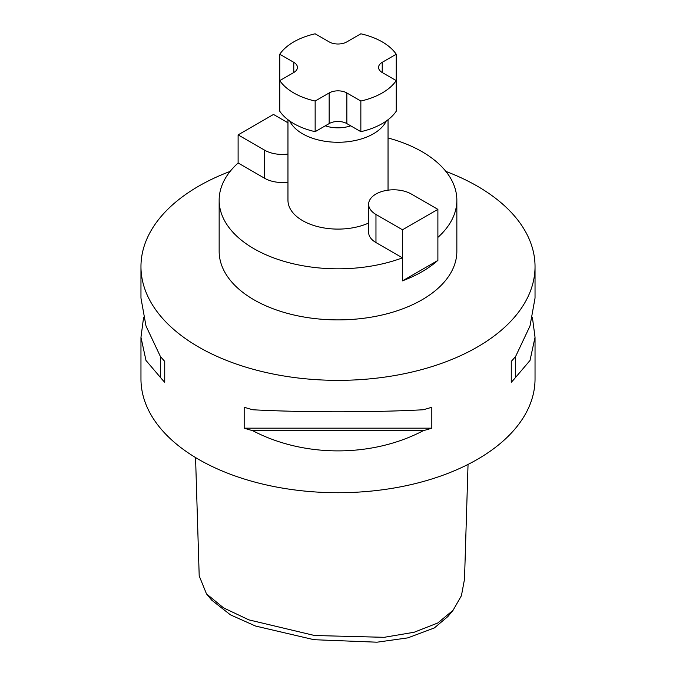 <?xml version="1.0" encoding="UTF-8"?>
<svg xmlns="http://www.w3.org/2000/svg" width="676" height="676" viewBox="0 0 676 676"><rect width="100%" height="100%" fill="white"/><g stroke="black" fill="none" stroke-linecap="round" stroke-linejoin="round"><path stroke-width="1.01" d="M195.558 457.559L199.2 575.901L206.484 593.874L223.621 607.91L248.886 619.875L314.594 635.516L384.145 637.316L414.135 632.254L437.778 622.985L453.047 610.31L461.421 595.708L464.513 579.155L468.045 464.42M453.047 610.31L447.875 616.537L434.305 627.962L407.865 637.865L376.971 642.2L314.01 639.707L255.503 626.027L230.398 614.83L211.656 600.102L206.484 593.874M279.771 54.232A62.547 36.115 180 0 1 315.151 33.8L329.153 41.887A12.506 7.225 0 0 0 346.847 41.887L360.849 33.8A62.547 36.115 180 0 1 382.227 41.887A62.547 36.115 180 0 1 396.229 54.232L382.227 62.31A12.506 7.225 0 0 0 378.568 67.423A12.506 7.225 0 0 0 382.227 72.526L396.229 80.605L396.229 111.253A62.547 36.115 180 0 1 360.849 131.676L360.849 101.037L346.847 92.958A12.506 7.225 0 0 0 329.153 92.958L315.151 101.037L315.151 131.676A62.547 36.115 180 0 1 279.771 111.253L279.771 80.605L293.773 72.526A12.506 7.225 0 0 0 297.432 67.423A12.506 7.225 0 0 0 293.773 62.31L279.771 54.232L279.771 80.605A62.547 36.115 180 0 0 315.151 101.037M350.709 125.829A25.02 14.45 180 0 1 325.291 125.829M386.25 121.046A50.041 28.891 180 0 1 302.62 133.814A50.041 28.891 180 0 1 289.75 121.046M368.631 223.055A50.041 28.891 180 0 1 302.62 220.638A50.041 28.891 180 0 1 287.959 200.206L287.959 119.728M388.041 137.972A118.849 68.614 180 0 1 422.035 151.686A118.849 68.614 180 0 1 456.849 200.206L456.849 251.278A118.849 68.614 180 0 1 383.478 314.67A118.849 68.614 180 0 1 253.965 299.798A118.849 68.614 180 0 1 219.151 251.278L219.151 200.206A118.849 68.614 180 0 1 238.155 162.992L264.654 178.287A25.02 14.45 180 0 0 287.959 182.148M230.127 171.408A197.037 113.754 0 0 0 140.963 266.597A197.037 113.754 0 0 0 198.676 347.041A197.037 113.754 0 0 0 413.399 371.699A197.037 113.754 0 0 0 535.037 266.597A197.037 113.754 0 0 0 477.324 186.162A197.037 113.754 0 0 0 445.873 171.408M532.443 317.678L535.037 337.282L530.001 360.46L515.644 377.352A197.037 113.754 180 0 1 511.267 382.312L511.267 361.373A197.037 113.754 0 0 0 515.644 356.413L530.001 325.984L535.037 298.065L535.037 266.597M423.227 430.705C372.189 457.618 303.811 457.618 252.773 430.705A197.037 113.754 180 0 1 244.18 428.178L244.18 407.239A197.037 113.754 0 0 0 252.773 409.766C303.811 412.487 372.189 412.487 423.227 409.766A197.037 113.754 0 0 0 431.82 407.239L431.82 428.178A197.037 113.754 180 0 1 423.227 430.705L252.773 430.705M140.963 266.597L140.963 298.065L145.999 325.984L160.356 356.413A197.037 113.754 0 0 0 164.733 361.373L164.733 382.312A197.037 113.754 180 0 1 160.356 377.352L145.999 360.46L140.963 337.282L140.963 378.957A197.037 113.754 0 0 0 198.676 459.401A197.037 113.754 0 0 0 413.399 484.058A197.037 113.754 0 0 0 535.037 378.957L535.037 337.282M368.631 204.245A25.02 14.45 0 0 0 375.966 214.461L402.499 229.781L437.887 209.357L411.346 194.037A25.02 14.45 0 0 0 384.078 190.902A25.02 14.45 0 0 0 368.631 204.245L368.631 232.341A25.02 14.45 0 0 0 375.966 242.557L402.465 257.852A118.849 68.614 180 0 1 253.965 248.726A118.849 68.614 180 0 1 219.151 200.206M456.849 200.206A118.849 68.614 180 0 1 437.887 237.386M437.702 260.53A118.849 68.614 180 0 1 402.685 280.751L437.887 260.429L437.887 209.357M402.465 257.852L402.685 280.751M396.229 54.232L396.229 80.605A62.547 36.115 180 0 1 360.849 101.037M140.963 337.282L143.557 317.678M515.644 356.413L515.644 377.352M511.267 361.373L511.267 382.312M431.82 428.178L244.18 428.178M160.356 377.352L160.356 356.413M164.733 382.312L164.733 361.373M360.849 131.676L346.847 123.598A12.506 7.225 0 0 0 329.153 123.598L315.151 131.676M402.499 229.781L402.499 280.861M287.959 154.06A25.02 14.45 180 0 1 264.654 150.199L238.113 134.879L273.501 114.447L287.959 122.795M238.113 134.879L238.113 163.026M382.227 72.526L382.227 62.31M346.847 123.598L346.847 92.958M329.153 123.598L329.153 92.958M293.773 72.526L293.773 62.31M375.966 214.461L375.966 242.557M264.654 150.199L264.654 178.287M388.041 119.728L388.041 190.176"/></g></svg>
